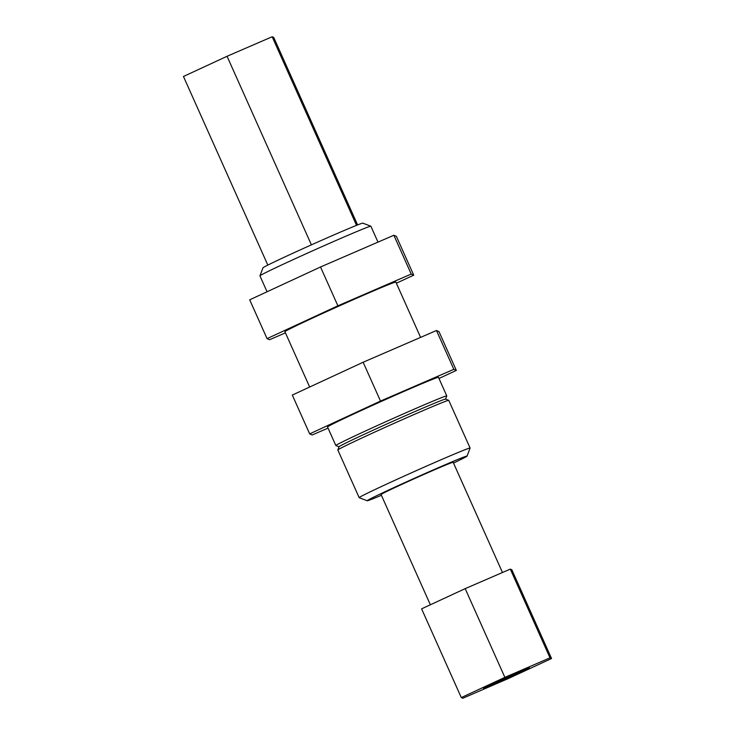 <?xml version="1.0" encoding="UTF-8"?>
<svg xmlns="http://www.w3.org/2000/svg" width="735" height="735" viewBox="0 0 735 735"><rect width="100%" height="100%" fill="white"/><g stroke="black" fill="none" stroke-linecap="round" stroke-linejoin="round"><path stroke-width="1.1" d="M438.97 378.47L456.334 370.422L453.835 369.328L380.5 401.062L309.674 433.889L312.173 434.982L328.049 428.11M446.779 395.926L438.473 377.34A60.766 1.341 155.9 0 0 382.448 400.924A60.766 1.341 155.9 0 0 327.534 426.971L335.849 445.548A60.766 1.341 155.9 0 0 335.867 445.566A60.766 1.341 155.9 0 1 374.813 426.704A60.766 1.341 155.9 0 1 437.279 399.362A60.766 1.341 155.9 0 1 446.779 395.926A60.766 1.341 155.9 0 0 446.779 395.926L445.566 399.133M456.334 370.422L438.97 331.604L436.471 330.511L363.136 362.245L292.31 395.072L309.674 433.889M363.136 362.245L380.5 401.062M436.471 330.511L453.835 369.328M420.595 337.374L395.862 282.084A60.766 1.341 155.9 0 0 339.846 305.668A60.766 1.341 155.9 0 0 284.923 331.715L309.665 387.023M396.367 283.214L413.722 275.166L411.223 274.072L337.889 305.806L267.062 338.633L269.561 339.726L285.437 332.854M413.722 275.166L396.358 236.348L393.859 235.255L320.524 266.989L249.698 299.816L267.062 338.633M320.524 266.989L337.889 305.806M393.859 235.255L411.223 274.072M267.053 291.767L259.942 275.855A60.766 1.341 -24.1 0 1 259.942 275.827A60.766 1.341 -24.1 0 1 299.494 256.745A60.766 1.341 -24.1 0 1 361.372 229.669A60.766 1.341 -24.1 0 1 370.853 226.215A60.766 1.341 -24.1 0 1 370.872 226.233L377.983 242.118M370.853 226.215L362.824 223.146A54.693 1.213 155.9 0 0 356.594 225.333L354.095 226.343A54.693 1.213 155.9 0 0 313.808 243.781A54.693 1.213 155.9 0 0 309.049 245.913A54.693 1.213 155.9 0 0 270.14 263.948A54.693 1.213 155.9 0 0 267.88 265.069A54.693 1.213 155.9 0 0 263.001 267.797L259.942 275.827M270.14 263.948L267.88 265.069M313.808 243.781L309.049 245.913M356.594 225.333A54.693 1.213 155.9 0 0 354.288 226.261A54.693 1.213 155.9 0 0 354.095 226.343M430.37 604.786L381.061 494.536A39.497 0.873 -24.1 0 1 385.361 492.147A39.497 0.873 -24.1 0 1 425.749 473.616A39.497 0.873 -24.1 0 1 453.164 462.278L502.474 572.51M486.221 686.784A25.119 0.56 -24.1 0 1 511.909 674.996A25.119 0.56 -24.1 0 1 529.347 667.793A25.119 0.56 -24.1 0 1 526.609 669.309A25.119 0.56 -24.1 0 1 500.921 681.097A25.119 0.56 -24.1 0 1 483.483 688.309A25.119 0.56 -24.1 0 1 486.221 686.784M551.544 658.523L511.854 569.79L510.311 569.12L465.181 588.643L421.596 608.846L461.286 697.579L462.829 698.25L507.949 678.717L551.544 658.523L550 657.843L504.871 677.376L461.286 697.579M465.181 588.643L504.871 677.376M510.311 569.12L550 657.843M357.596 224.938L273.714 37.421L272.171 36.75L227.051 56.283L183.456 76.477L267.797 265.032M227.051 56.283L311.392 244.828M272.171 36.75L356.512 225.296M381.401 495.298A54.693 1.213 -24.1 0 1 367.215 500.755A54.693 1.213 -24.1 0 1 416.616 477.3A54.693 1.213 -24.1 0 1 467.037 456.104A54.693 1.213 -24.1 0 1 453.513 463.05M467.037 456.104L470.097 448.084A60.766 1.341 155.9 0 0 470.097 448.056A60.766 1.341 155.9 0 0 440.412 460.036A60.766 1.341 155.9 0 0 383.578 485.523A60.766 1.341 155.9 0 0 359.167 497.678A60.766 1.341 155.9 0 0 359.185 497.696L367.215 500.755M359.167 497.678L337.834 449.985A60.766 1.341 -24.1 0 1 337.834 449.949A60.766 1.341 -24.1 0 1 362.245 437.839A60.766 1.341 -24.1 0 1 418.537 412.583A60.766 1.341 -24.1 0 1 448.745 400.336A60.766 1.341 -24.1 0 1 448.763 400.364L470.097 448.056M337.834 449.949L339.055 446.742A58.331 1.295 -24.1 0 1 377.027 428.431A58.331 1.295 -24.1 0 1 436.434 402.44A58.331 1.295 -24.1 0 1 445.529 399.114L448.745 400.336M339.046 446.779L335.867 445.566"/></g></svg>
